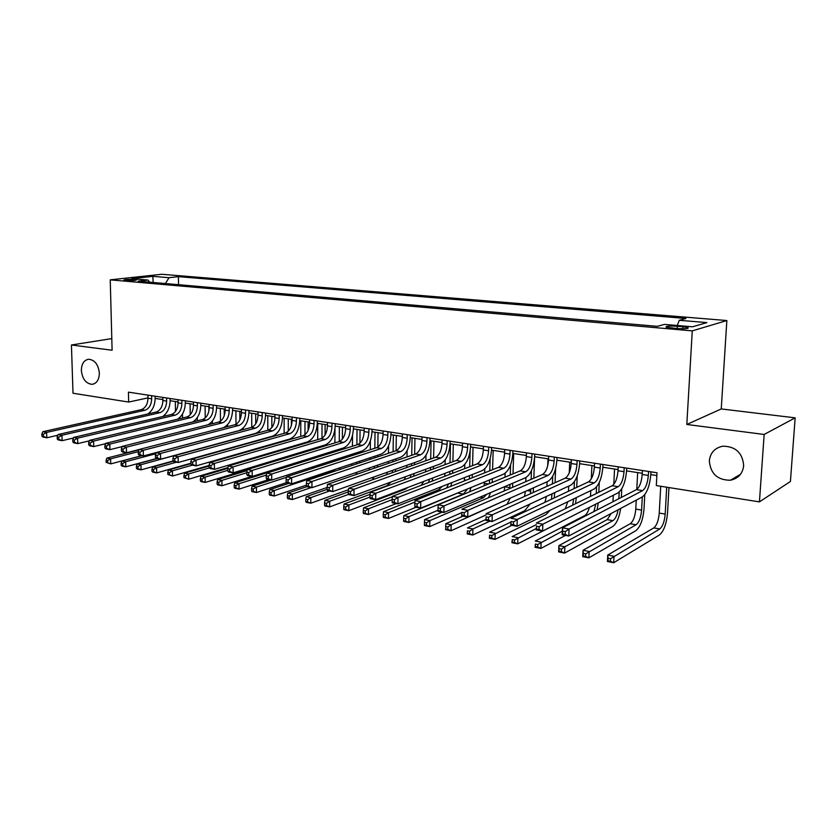 <?xml version="1.0" encoding="UTF-8"?>
<svg xmlns="http://www.w3.org/2000/svg" width="837" height="837" viewBox="0 0 837 837"><rect width="100%" height="100%" fill="white"/><g stroke="black" fill="none" stroke-linecap="round" stroke-linejoin="round"><path stroke-width="1.26" d="M99.362 373.103C99.164 379.768 96.736 383.513 92.06 384.329C85.939 383.639 82.371 379.035 81.356 370.519C81.524 363.802 83.982 360.046 88.722 359.24C94.811 359.962 98.358 364.576 99.362 373.103M743.674 465.738C742.639 473.742 738.213 478.576 730.408 480.229C717.476 480.176 710.456 473.7 709.337 460.8C710.341 452.639 714.892 447.764 722.969 446.184C735.702 446.414 742.607 452.932 743.674 465.738M125.634 280.489C132.288 280.751 135.96 280.521 136.651 279.788L134.778 279.474C128.166 279.213 124.504 279.443 123.792 280.175L125.634 280.489M726.851 320.54L161.698 274.274L110.243 279.851L692.272 330.877L726.851 320.54L721.253 408.937L686.811 424.474L764.15 434.466L795.15 417.841L721.253 408.937M795.15 417.841L790.421 481.484L759.431 501.876L764.15 434.466M759.431 501.876L656.313 485.565L657.003 472.748L128.427 392.145L128.668 402.053L147.971 397.899M682.971 326.765L677.321 326.273C669.14 325.823 665.415 326.137 666.147 327.194L676.798 328.533C685.053 328.983 688.799 328.679 688.035 327.612L682.971 326.765L682.856 328.774M149.656 282.184L148.013 280.06L138.074 281.169L657.317 326.346L664.421 324.4L692.502 326.807L706.888 322.611L679.288 320.299L685.911 318.478L178.417 276.649L169.011 277.706L165.412 283.555M148.013 280.06L131.723 278.658L152.826 276.346L169.011 277.706M111.792 338.598L71.438 344.99L73.007 393.244L128.668 402.053M71.438 344.99L112.106 350.243L110.243 279.851M686.811 424.474L692.272 330.877M155.159 398.412L162.87 399.594M170.11 400.714L178.04 401.927M185.322 403.047L193.473 404.302M200.807 405.432L209.187 406.719M216.563 407.849L225.174 409.178M232.602 410.318L241.454 411.678M248.924 412.829L258.026 414.231M265.549 415.382L274.902 416.826M282.477 417.987L292.103 419.463M299.719 420.634L309.617 422.162M317.286 423.334L327.455 424.903M335.177 426.085L345.639 427.697M353.413 428.889L364.179 430.553M372.005 431.756L383.074 433.451M390.952 434.665L402.335 436.412M410.266 437.636L421.984 439.435M429.977 440.66L442.03 442.522M450.065 443.756L462.474 445.661M470.572 446.906L483.347 448.873M491.497 450.118L504.638 452.147M512.851 453.403L526.379 455.485M534.644 456.751L548.58 458.896M556.898 460.183L571.252 462.38M579.633 463.677L594.416 465.947M602.849 467.245L618.083 469.588M626.578 470.886L642.261 473.303M650.82 474.621L656.857 475.542M677.269 325.499L679.288 320.299M178.553 284.695L178.417 276.649M152.826 276.346L153.192 282.487M642.408 470.52L642.199 474.485C641.508 482.227 639.583 487.28 636.434 489.645L562.454 527.812L569.076 529.026L568.783 536.015L642.251 496.948C646.938 493.349 649.805 485.753 650.841 474.16L650.966 471.827M648.539 471.451L648.33 475.426C647.629 483.19 645.714 488.264 642.586 490.639L569.076 529.026L565.341 531.621L562.694 531.129L562.579 533.922L565.226 534.424L565.341 531.621M565.226 534.424L568.783 536.015L562.171 534.77L562.454 527.812L562.694 531.129M562.171 534.77L562.579 533.922M660.728 486.255L659.242 513.081C658.562 520.509 656.752 525.448 653.791 527.896L607.735 555.067L614.002 556.281L613.688 562.726L659.42 535C663.814 531.275 666.524 523.857 667.549 512.736L668.962 487.563M666.691 487.207L665.195 514.096C664.505 521.545 662.695 526.504 659.755 528.963L610.581 558.708L608.081 558.216L607.955 560.8L610.466 561.292L610.581 558.708M610.466 561.292L613.688 562.726L607.432 561.501L607.735 555.067L608.081 558.216M607.432 561.501L607.955 560.8M618.208 466.826L618.02 470.75C617.35 478.419 615.404 483.409 612.171 485.732L536.391 522.989L542.847 524.182L542.585 531.087L617.884 492.941C622.686 489.415 625.595 481.913 626.599 470.436L626.714 468.124M624.214 467.747L624.015 471.67C623.345 479.36 621.399 484.372 618.187 486.695L542.847 524.182L539.133 526.735L536.548 526.253L536.444 529.015L539.028 529.507L539.133 526.735M539.028 529.507L542.585 531.087L536.14 529.873L536.548 526.253M536.14 529.873L536.444 529.015M594.532 463.217L594.364 467.098C593.715 474.684 591.738 479.611 588.432 481.892L510.947 518.281L517.256 519.453L517.025 526.274L594.04 489.028C598.957 485.554 601.897 478.147 602.87 466.795L602.975 464.504M600.411 464.116L600.234 468.009C599.574 475.604 597.608 480.553 594.322 482.844L517.256 519.453L513.552 521.974L511.03 521.503L510.936 524.224L513.468 524.705L513.552 521.974M513.468 524.705L517.025 526.274L510.727 525.092L511.03 521.503M510.727 525.092L510.936 524.224M571.368 459.691L571.211 463.531C570.583 471.032 568.585 475.908 565.205 478.147L486.109 513.688L492.261 514.828L492.062 521.577L570.719 485.188C575.73 481.788 578.712 474.464 579.654 463.227L579.748 460.967M577.111 460.559L576.944 464.409C576.316 471.942 574.318 476.828 570.97 479.078L492.261 514.828L488.588 517.318L486.13 516.858L486.046 519.557L488.505 520.018L488.588 517.318M488.505 520.018L492.062 521.577L485.92 520.415L486.13 516.858M485.92 520.415L486.046 519.557M548.685 456.228L548.538 460.026C547.932 467.454 545.912 472.277 542.481 474.474L461.857 509.21L467.873 510.319L467.695 516.994L547.879 481.432C552.995 478.094 556.009 470.865 556.919 459.743L557.013 457.494M554.303 457.086L554.157 460.894C553.55 468.343 551.531 473.177 548.109 475.385L467.873 510.319L464.211 512.767L461.804 512.317L461.742 514.985L464.137 515.446L464.211 512.767M464.137 515.446L467.695 516.994L461.689 515.864L461.804 512.317M461.689 515.864L461.742 514.985M636.246 500.149L635.785 509.084C635.126 516.439 633.274 521.325 630.251 523.721L583.033 550.286L589.154 551.468L588.871 557.85L635.785 530.742C640.284 527.09 643.036 519.756 644.019 508.739L644.762 494.646M642.293 496.927L641.602 510.078C640.933 517.454 639.102 522.351 636.089 524.757L585.754 553.874L583.305 553.393L583.19 555.946L585.638 556.427L585.754 553.874M637.658 472.591L636.79 489.436M585.638 556.427L588.871 557.85L582.751 556.647L583.033 550.286L583.305 553.393M582.751 556.647L583.19 555.946M621.347 497.429L621.776 488.724M619.192 492.03L618.867 498.706M614.536 469.034L613.803 484.351M613.28 495.274L612.966 501.75M618.104 509.785C617.026 515.425 615.3 519.045 612.914 520.645L564.87 546.77L564.609 553.079L612.632 526.567C616.545 523.774 619.213 517.737 620.656 508.425M611.24 513.437L607.202 519.631L558.886 545.609L564.87 546.77L561.481 549.135L559.085 548.674L558.98 551.196L561.376 551.667L561.481 549.135M561.376 551.667L564.609 553.079L558.635 551.907L558.886 545.609L559.085 548.674M558.635 551.907L558.98 551.196M598.811 492.292L599.261 482.51M596.572 486.914L596.279 493.548M591.895 465.56L591.299 478.827M590.776 490.608L590.514 496.372M595.735 504.167L593.904 511.585M589.384 507.379C588.191 511.7 586.611 514.452 584.624 515.634L535.261 541.037L541.12 542.177L540.89 548.423L565.519 535.398M562.318 531.139L537.752 544.51L535.408 544.05L535.314 546.551L537.657 547.011L537.752 544.51M537.657 547.011L540.89 548.423L535.042 547.272L535.408 544.05M597.084 509.942L598.288 502.87M535.042 547.272L535.314 546.551M576.724 487.396L577.216 475.918M574.423 481.631L574.13 488.609M569.704 462.15L569.265 472.79M568.721 486.109L568.501 491.256M573.701 498.862L572.623 505.171M567.758 501.74L565.247 508.802M536.329 524.632L512.16 536.569L517.894 537.678L517.684 543.862L568.804 517.8M536.182 528.555L514.535 539.98L512.244 539.541L512.16 542.01L514.452 542.46L514.535 539.98M514.452 542.46L517.684 543.862L511.962 542.732L512.244 539.541M575.521 503.748L576.285 497.607M511.962 542.732L512.16 542.01M526.473 452.838L526.347 456.604C525.762 463.96 523.711 468.72 520.216 470.875L438.169 504.826L444.039 505.914L443.892 512.506L525.531 477.76C530.742 474.474 533.786 467.328 534.665 456.322L534.738 454.104M531.987 453.685L531.851 457.452C531.254 464.828 529.225 469.599 525.741 471.765L444.039 505.914L440.398 508.331L438.054 507.892L437.992 510.528L440.346 510.968L440.398 508.331M440.346 510.968L443.892 512.506L438.023 511.407L437.992 510.528M438.169 504.826L438.054 507.892M554.23 497.963L554.68 492.606M555.067 482.698L555.622 468.626M552.723 476.211L552.42 483.891M552.033 493.83L551.447 499.26M547.973 458.802L547.701 465.822M547.095 481.788L546.927 486.36M546.415 496.425L544.929 502.326M510.821 522.11L489.561 532.196L495.169 533.274L494.981 539.394L545.996 514.567L550.129 510.256M511.825 525.291L491.821 535.554L489.582 535.115L489.509 537.563L491.748 538.003L491.821 535.554M491.748 538.003L494.981 539.394L489.383 538.296L489.582 535.115M489.383 538.296L489.509 537.563M504.721 449.521L504.606 453.256C504.041 460.528 501.98 465.236 498.423 467.36L415.026 500.547L420.76 501.604L420.634 508.132L503.644 474.16C508.938 470.938 512.014 463.876 512.861 452.974L512.935 450.777M510.12 450.348L509.995 454.083C509.43 461.386 507.368 466.094 503.832 468.228L420.76 501.604L417.14 503.989L414.838 503.56L414.796 506.176L417.088 506.605L417.14 503.989M417.088 506.605L420.634 508.132L414.901 507.055L414.796 506.176M415.026 500.547L414.838 503.56M533.232 492.512L533.483 487.814M533.828 478.199L534.561 458.121M531.453 470.635L531.139 479.35M530.794 489.017L530.501 493.746M525.908 477.582L525.762 481.673M525.395 491.403L524.496 496.446M485.941 519.463L467.444 527.917L472.926 528.974L472.759 535.031L524.684 510.727L530.239 503.916M489.875 521.169L472.926 528.974L469.599 531.223L467.402 530.794L467.339 533.221L469.536 533.65L469.599 531.223M469.536 533.65L472.759 535.031L467.287 533.954L467.402 530.794M467.287 533.954L467.339 533.221M483.42 446.278L483.315 449.971C482.771 457.18 480.689 461.825 477.08 463.907L392.407 496.362L398.004 497.398L397.91 503.853L482.206 470.635C487.584 467.464 490.691 460.486 491.507 449.699L491.57 447.523M488.703 447.084L488.599 450.787C488.044 458.006 485.973 462.673 482.374 464.765L398.004 497.398L394.405 499.752L392.166 499.333L392.124 501.918L394.373 502.336L394.405 499.752M394.373 502.336L397.91 503.853L392.302 502.796L392.124 501.918M392.407 496.362L392.166 499.333M512.547 487.364L512.704 483.221M513.008 473.857L513.677 453.528M510.591 464.838L510.267 474.997M509.963 484.393L509.806 488.546M505.129 473.303L505.004 477.163M504.711 486.621L504.209 490.963M505.475 500.233L451.164 524.757L451.017 530.763L486.077 514.943M463.07 516.115L445.786 523.721L451.164 524.757L447.847 526.986L445.702 526.567L445.65 528.963L447.795 529.382L447.847 526.986M447.795 529.382L451.017 530.763L445.65 529.706L445.65 528.963M506.94 504.334L510.329 498.088M445.786 523.721L445.702 526.567M462.547 443.097L462.453 446.749C461.919 453.884 459.827 458.477 456.165 460.528L370.289 492.271L375.771 493.286L375.687 499.679L461.208 467.182C466.669 464.075 469.798 457.169 470.582 446.487L470.645 444.332M467.726 443.882L467.632 447.544C467.098 454.7 465.006 459.304 461.354 461.365L375.771 493.286L372.193 495.609L369.996 495.201L369.964 497.753L372.162 498.172L372.193 495.609M372.162 498.172L375.687 499.679L370.216 498.643L369.964 497.753M370.289 492.271L369.996 495.201M492.198 482.468L492.313 478.795M492.585 469.683L493.16 450.379M490.158 458.645L489.791 470.792M489.53 479.936L489.415 483.619M484.769 468.898L484.654 472.832M484.393 482.039L484.142 485.805M486.768 494.259L483.462 497.68L429.852 520.635L429.726 526.578L461.773 512.631M442.124 512.181L424.589 519.62L429.852 520.635L426.556 522.832L424.453 522.424L424.401 524.799L426.504 525.207L426.556 522.832M426.504 525.207L429.726 526.578L424.474 525.542L424.401 524.799M488.452 497.743L490.566 492.637M424.589 519.62L424.453 522.424M442.082 439.969L442.009 443.6C441.497 450.662 439.383 455.202 435.669 457.222L348.663 488.274L354.03 489.268L353.967 495.588L440.628 463.803C446.163 460.737 449.312 453.916 450.086 443.338L450.128 441.204M447.167 440.743L447.084 444.374C446.56 451.457 444.457 456.019 440.754 458.038L354.03 489.268L350.462 491.56L348.318 491.162L348.297 493.694L350.441 494.092L350.462 491.56M350.441 494.092L353.967 495.588L348.61 494.583L348.297 493.694M348.663 488.274L348.318 491.162M472.225 477.781L472.309 474.537M472.549 465.644L473.041 447.282M470.122 451.363L469.714 466.732M469.484 475.657L469.4 478.91M464.786 464.42L464.681 468.657M464.451 477.634L464.347 480.919M467.611 488.902L463.353 494.112L408.979 516.596L408.874 522.476L438.002 510.246M460.214 491.936L403.832 515.602L408.979 516.596L405.704 518.762L403.643 518.365L403.601 520.719L405.663 521.116L405.704 518.762M405.663 521.116L408.874 522.476L403.737 521.461L403.601 520.719M469.578 491.832L471.043 487.5M403.832 515.602L403.643 518.365M422.036 436.914L421.963 440.503C421.471 447.502 419.347 451.99 415.581 453.978L327.518 484.361L332.76 485.334L332.718 491.591L420.456 460.486C426.064 457.473 429.245 450.735 429.988 440.252L430.03 438.138M427.016 437.678L426.943 441.266C426.441 448.287 424.317 452.786 420.572 454.784L332.76 485.334L329.213 487.594L327.121 487.207L327.11 489.708L329.203 490.105L329.213 487.594M329.203 490.105L332.718 491.591L327.487 490.597L327.11 489.708M327.518 484.361L327.121 487.207M452.608 473.282L452.681 470.425M452.89 461.742L453.309 444.248M450.463 443.809L450.013 462.798M449.814 471.513L449.741 474.38M445.2 459.879L445.085 464.619M444.886 473.386L444.824 476.263M448.548 483.901L446.581 487.981M442.177 486.412L438.766 489.76L383.503 511.669L388.546 512.642L388.462 518.469L416.031 507.264M414.932 502.095L388.546 512.642L385.282 514.786L383.262 514.389L383.231 516.722L385.25 517.12L385.282 514.786M385.25 517.12L388.462 518.469L383.419 517.475L383.231 516.722M450.745 486.328L451.771 482.635M383.503 511.669L383.262 514.389M402.377 433.922L402.325 437.469C401.844 444.405 399.699 448.841 395.901 450.798L306.823 480.532L311.96 481.484L311.939 487.678L400.693 457.243C406.374 454.271 409.565 447.607 410.276 437.228L410.318 435.125M407.263 434.665L407.2 438.222C406.719 445.169 404.574 449.626 400.787 451.582L311.96 481.484L308.434 483.723L306.384 483.336L306.373 485.816L308.424 486.203L308.434 483.723M308.424 486.203L311.939 487.678L306.813 486.715L306.373 485.816M306.823 480.532L306.384 483.336M433.367 468.95L433.42 466.45M433.597 457.954L433.943 441.277M431.065 440.827L430.689 459M430.511 467.517L430.459 470.028M425.97 455.276L425.866 460.716M425.688 469.285L425.646 471.806M429.663 479.172L428.45 482.541M423.836 481.38L421.074 485.366M392.365 496.759L363.582 507.808L368.521 508.77L368.458 514.535L396.361 503.56M392.155 499.626L368.521 508.77L365.277 510.884L363.3 510.497L363.268 512.809L365.246 513.196L365.277 510.884M365.246 513.196L368.458 514.535L363.52 513.562L363.268 512.809M432.059 481.16L432.781 477.979M363.582 507.808L363.3 510.497M383.105 430.982L383.064 434.497C382.593 441.371 380.448 445.755 376.598 447.68L286.578 476.797L291.6 477.718L291.6 483.849L381.316 454.052C387.05 451.143 390.272 444.541 390.963 434.257L390.994 432.185M387.887 431.714L387.845 435.24C387.374 442.124 385.219 446.529 381.39 448.454L291.6 477.718L288.095 479.936L286.087 479.559L286.087 482.007L288.095 482.384L288.095 479.936M288.095 482.384L291.6 483.849L286.589 482.907L286.087 482.007M286.578 476.797L286.087 479.559M414.472 464.786L414.514 462.599M414.66 454.292L414.953 438.358M412.034 437.908L411.72 455.307M411.574 463.635L411.532 465.832M407.096 450.588L406.991 456.939M406.845 465.309L406.813 467.517M411.03 474.663L410.245 477.498M405.579 476.661L404.093 479.779M370.08 494.353L344.059 504.031L348.903 504.973L348.851 510.685L405.234 489.216L407.964 487.416M369.975 497.073L348.903 504.973L345.671 507.065L343.735 506.678L343.714 508.969L345.66 509.346L345.671 507.065M345.66 509.346L348.851 510.685L344.017 509.733L343.714 508.969M413.583 476.263L414.085 473.533M344.059 504.031L343.735 506.678M364.2 428.094L364.168 431.589C363.718 438.389 361.553 442.731 357.671 444.614L266.762 473.125L271.68 474.035L271.701 480.103L362.306 450.934C368.113 448.057 371.346 441.538 372.015 431.348L372.036 429.287M368.897 428.816L368.855 432.31C368.406 439.132 366.24 443.484 362.369 445.378L271.68 474.035L268.196 476.222L266.229 475.855L266.239 478.283L268.206 478.649L268.196 476.222M268.206 478.649L271.701 480.103L266.783 479.182L266.239 478.283M266.762 473.125L266.229 475.855M395.932 460.758L395.953 458.864M396.079 450.724L396.319 435.491M393.348 435.031L393.108 451.729M392.982 459.879L392.951 461.783M388.577 445.797L388.473 453.277M388.347 461.469L388.326 463.384M392.647 470.342L392.145 472.748M387.5 472.173L386.558 474.746M348.307 491.894L324.923 500.327L329.673 501.248L329.642 506.908L386.631 485.858L391.287 481.903M348.548 494.385L329.673 501.248L326.461 503.319L324.557 502.943L324.547 505.213L326.451 505.579L326.461 503.319M326.451 505.579L329.642 506.908L324.902 505.977L324.547 505.213M395.346 471.608L395.681 469.275M324.923 500.327L324.557 502.943M345.66 425.269L345.639 428.722C345.2 435.47 343.024 439.76 339.1 441.622L247.365 469.536L252.178 470.425L252.209 476.441L343.672 447.868C349.521 445.043 352.775 438.588 353.423 428.492L353.444 426.452M350.264 425.97L350.232 429.433C349.803 436.192 347.627 440.503 343.714 442.365L252.178 470.425L248.715 472.591L246.789 472.225L246.8 474.631L248.725 474.997L248.715 472.591M248.725 474.997L252.209 476.441L247.407 475.531L246.8 474.631M247.365 469.536L246.789 472.225M377.717 456.866L377.738 455.244M377.843 447.063L378.021 432.677M375.028 432.216L374.83 448.245M374.735 456.238L374.714 457.87M370.383 440.817L370.289 449.72M370.195 457.745L370.174 459.387M374.537 466.209L374.244 468.239M369.651 467.883L369.033 470.038M327.11 489.373L306.175 496.697L310.83 497.596L310.809 503.204L348.495 489.697M329.558 490.995L310.83 497.596L307.629 499.647L305.767 499.281L305.767 501.52L307.629 501.886L307.629 499.647M307.629 501.886L310.809 503.204L306.164 502.294L305.767 501.52M372.057 479.925L374.212 476.881M377.361 467.161L377.571 465.173M306.175 496.697L305.767 499.281M327.466 422.497L327.455 425.918C327.037 432.603 324.85 436.851 320.885 438.682L228.365 466.031L233.084 466.9L233.136 472.842L325.384 444.855C331.295 442.082 334.559 435.69 335.187 425.698L335.198 423.679M331.986 423.187L331.965 426.619C331.546 433.315 329.359 437.573 325.405 439.404L233.084 466.9L229.631 469.034L227.748 468.678L227.769 471.064L229.662 471.409L229.631 469.034M229.662 471.409L233.136 472.842L228.428 471.963L227.769 471.064M228.365 466.031L227.748 468.678M359.837 453.099L359.847 451.718M359.931 443.202L360.067 429.915M357.033 429.454L356.886 444.865M356.813 452.702L356.803 454.083M352.523 435.46L352.429 446.257M352.367 454.135L352.346 455.516M356.708 462.223L356.552 463.928M352.032 463.782L351.645 465.571M306.792 486.674L287.782 493.139L292.343 494.018L292.343 499.574L327.121 487.469M311.249 487.542L292.343 494.018L289.163 496.048L287.342 495.692L287.342 497.91L289.163 498.266L289.163 496.048M289.163 498.266L292.343 499.574L287.792 498.685L287.342 497.91M355.809 474.6L357.148 472.173M359.638 462.903L359.743 461.218M287.782 493.139L287.342 495.692M309.617 419.776L309.606 423.166C309.209 429.789 307.012 433.995 303.015 435.795L209.763 462.589L214.377 463.436L214.45 469.327L307.441 441.915C313.404 439.174 316.689 432.855 317.286 422.947L317.296 420.948M314.053 420.446L314.042 423.857C313.634 430.48 311.437 434.706 307.451 436.506L214.377 463.436L210.955 465.55L209.104 465.205L209.135 467.559L210.987 467.904L210.955 465.55M210.987 467.904L214.45 469.327L209.836 468.458L209.135 467.559M209.763 462.589L209.104 465.205M342.176 458.812L342.218 457.4M342.27 449.448L342.281 448.297M342.354 439.163L342.438 427.205M339.372 426.734L339.267 441.57M339.215 449.26L339.205 450.411M339.152 458.383L339.1 459.806M334.988 428.858L334.894 442.899M334.852 450.62L334.842 451.781M335.355 469.316L332.896 470.98L274.222 490.513L274.243 496.017L306.373 485.146M334.685 459.827L334.444 461.313M288.849 483.336L269.744 489.645L274.222 490.513L271.062 492.512L269.273 492.166L269.273 494.364L271.062 494.719L271.062 492.512M271.062 494.719L274.243 496.017L269.765 495.138L269.273 494.364M339.309 469.693L340.22 467.705M269.744 489.645L269.273 492.166M292.103 417.098L292.103 420.467C291.705 427.027 289.508 431.191 285.48 432.959L191.537 459.22L196.057 460.057L196.14 465.885L289.832 439.017C295.848 436.328 299.144 430.072 299.719 420.247L299.73 418.27M296.444 417.768L296.444 421.137C296.057 427.707 293.85 431.882 289.832 433.66L196.057 460.057L192.656 462.139L190.846 461.804L190.878 464.127L192.688 464.472L192.656 462.139M192.688 464.472L196.14 465.885L191.621 465.037L190.878 464.127M191.537 459.22L190.846 461.804M324.976 454.868L324.986 453.706M325.018 445.901L325.028 444.97M325.08 434.937L325.122 424.547M322.025 424.066L321.963 438.211M321.931 445.901L321.931 446.843M321.889 454.669L321.889 455.841M317.736 423.407L317.683 439.624M317.652 447.209L317.652 448.151M319.274 464.786L317.547 466.774M317.579 456.019L317.453 457.232M271.303 480.03L252.063 486.224L256.446 487.071L256.478 492.522L286.453 482.656M286.484 477.341L256.446 487.071L253.297 489.049L251.539 488.714L251.56 490.89L253.318 491.235L253.297 489.049M253.318 491.235L256.478 492.522L252.094 491.664L251.56 490.89M322.841 465.069L323.469 463.436M252.063 486.224L251.539 488.714M274.902 414.482L274.913 417.82C274.536 424.317 272.318 428.439 268.269 430.176L173.677 455.914L178.114 456.73L178.208 462.505L272.559 436.171C278.606 433.524 281.912 427.33 282.477 417.6L282.477 415.633M279.171 415.131L279.181 418.479C278.794 424.987 276.587 429.119 272.538 430.867L178.114 456.73L174.724 458.791L172.945 458.467L172.987 460.768L174.766 461.103L174.724 458.791M174.766 461.103L178.208 462.505L173.782 461.679L172.987 460.768M173.677 455.914L172.945 458.467M308.058 451.07L308.058 450.118M308.079 442.47L308.079 441.685M308.1 430.417L308.121 421.932M304.992 421.45L304.971 434.748M304.95 442.647L304.95 443.39M304.94 451.059L304.94 452.022M300.786 420.802L300.765 436.443M300.755 443.882L300.755 444.635M303.067 460.549L302.167 462.024M300.745 452.336L300.692 453.309M297.041 462.432L294.436 464.148L234.705 482.865L239.016 483.702L239.058 489.101L268.823 479.559M266.386 475.071L239.016 483.702L235.877 485.659L234.161 485.324L234.172 487.479L235.898 487.814L235.877 485.659M235.898 487.814L239.058 489.101L234.758 488.253L234.172 487.479M306.488 460.674L306.928 459.346M234.705 482.865L234.161 485.324M258.016 411.909L258.037 415.215C257.67 421.649 255.442 425.73 251.362 427.445L156.174 452.681L160.516 453.487L160.631 459.199L255.588 433.388C261.688 430.773 265.005 424.652 265.549 415.006L265.538 413.049M262.211 412.547L262.222 415.863C261.855 422.308 259.637 426.399 255.557 428.125L160.516 453.487L157.157 455.516L155.41 455.192L155.462 457.483L157.199 457.808L157.157 455.516M157.199 457.808L160.631 459.199L156.289 458.383L155.462 457.483M156.174 452.681L155.41 455.192M291.422 447.387L291.422 446.634M291.422 439.122L291.422 438.358M291.422 425.363L291.422 419.358M288.263 418.877L288.273 431.191M288.273 439.467L288.273 440.032M288.284 447.554L288.284 448.318M284.13 418.238L284.141 433.336M284.151 440.649L284.151 441.214M284.161 448.768L284.161 449.532M286.945 456.521L286.411 457.661M281.556 458.153L280.51 459.45M247.145 470.572L217.683 479.57L221.91 480.386L221.962 485.742L251.937 476.389M246.789 472.738L221.91 480.386L218.792 482.321L217.097 481.997L217.118 484.131L218.813 484.466L218.792 482.321M218.813 484.466L221.962 485.742L217.735 484.916L217.118 484.131M290.303 456.468L290.596 455.412M217.683 479.57L217.097 481.997M241.433 409.377L241.464 412.651C241.108 419.044 238.88 423.072 234.768 424.767L139.026 449.511L143.284 450.296L143.409 455.956L238.932 430.647C245.074 428.073 248.401 422.015 248.924 412.453L248.913 410.517M245.555 410.004L245.576 413.29C245.22 419.693 242.992 423.731 238.89 425.437L143.284 450.296L139.925 452.304L138.231 451.99L138.283 454.261L139.978 454.575L139.925 452.304M139.978 454.575L143.409 455.956L139.151 455.161L138.283 454.261M139.026 449.511L138.231 451.99M275.08 443.819L275.08 443.244M275.059 435.868L275.059 434.968M271.826 416.345L271.858 427.54M271.91 444.154L271.91 444.729M267.767 415.727L267.819 430.302M267.871 445.315L267.871 445.891M270.989 452.66L270.654 453.528M265.978 454.135L265.413 455.077M227.831 468.343L200.964 476.337L205.117 477.142L205.18 482.447L247.354 469.609M227.769 470.352L205.117 477.142L202.01 479.057L200.357 478.733L200.388 480.856L202.041 481.181L202.01 479.057M202.041 481.181L205.18 482.447L201.037 481.631L200.388 480.856M266.48 463.719L269.116 461.93M274.306 452.451L274.494 451.624M200.964 476.337L200.357 478.733M225.153 406.897L225.184 410.14C224.85 416.47 222.611 420.467 218.478 422.141L122.202 446.393L126.377 447.167L126.513 452.786L139.005 449.553M229.192 407.514L229.223 410.768C228.888 417.108 226.649 421.116 222.527 422.79L126.377 447.167L123.049 449.155L121.375 448.852L121.438 451.091L123.102 451.405L123.049 449.155M223.312 427.728C229.087 424.819 232.184 418.887 232.602 409.942L232.581 408.027M123.102 451.405L126.513 452.786L122.348 452.001L121.438 451.091M122.202 446.393L121.375 448.852M258.978 432.708L258.968 431.557M255.672 413.865L255.735 423.773M251.686 413.248L251.77 427.32M255.212 448.946L255.013 449.584M250.493 450.296L250.169 450.976M209.114 466.031L184.558 473.156L188.639 473.951L188.723 479.214L228.02 467.538M209.386 467.883L188.639 473.951L185.552 475.845L183.92 475.521L183.952 477.634L185.584 477.948L185.552 475.845M185.584 477.948L188.723 479.214L183.952 477.634M253.548 458.582L254.49 457.525M258.507 448.58L258.633 447.962M184.558 473.156L183.92 475.521M209.156 404.459L209.198 407.682C208.873 413.949 206.624 417.914 202.47 419.557L105.713 443.348L109.804 444.102L109.95 449.668L122.139 446.592M213.132 405.066L213.163 408.289C212.839 414.577 210.6 418.542 206.446 420.195L109.804 444.102L106.487 446.069L104.855 445.765L104.918 447.994L106.55 448.297L106.487 446.069M208.026 424.767C213.393 421.566 216.239 415.801 216.563 407.483L216.542 405.579M106.55 448.297L109.95 449.668L105.86 448.894L104.918 447.994M105.713 443.348L104.855 445.765M243.169 429.622L243.159 428.105M239.811 411.427L239.874 419.85M235.877 410.821L235.992 424.286M190.867 463.688L168.457 470.038L172.453 470.812L172.548 476.033L209.114 465.435M192.29 465.163L172.453 470.812L169.388 472.696L167.787 472.382L167.829 474.464L169.43 474.778L169.388 472.696M169.43 474.778L172.548 476.033L167.829 474.464M239.162 454.146L239.675 453.403M168.457 470.038L167.787 472.382M193.441 402.063L193.493 405.254C193.18 411.48 190.93 415.393 186.745 417.014L89.528 440.356L93.545 441.099L93.713 446.602L105.588 443.683M197.344 402.66L197.396 405.861C197.072 412.086 194.822 416.02 190.658 417.642L93.545 441.099L90.25 443.045L88.649 442.742L88.712 444.949L90.323 445.253L90.25 443.045M192.719 421.953C197.856 418.615 200.545 412.986 200.807 405.066L200.775 403.183M90.323 445.253L93.713 446.602L89.695 445.849L88.712 444.949M89.528 440.356L88.649 442.742M227.633 426.619L227.612 424.631M224.211 409.031L224.274 415.665M220.351 408.435L220.487 421.168M173.395 461.239L152.648 466.983L156.571 467.747L156.676 472.915L190.867 463.238M176.513 462.191L156.571 467.747L153.516 469.599L151.947 469.295L151.989 471.357L153.558 471.67L153.516 469.599M153.558 471.67L156.676 472.915L152.752 472.141L151.989 471.357M152.648 466.983L151.947 469.295M177.999 399.709L178.061 402.869C177.747 409.042 175.498 412.923 171.303 414.514L73.666 437.416L77.6 438.149L77.778 443.61L89.36 440.827M181.838 400.295L181.891 403.465C181.587 409.649 179.327 413.541 175.142 415.142L77.6 438.149L74.326 440.074L72.746 439.781L72.819 441.967L74.399 442.26L74.326 440.074M177.58 419.211C182.529 415.811 185.113 410.297 185.322 402.691L185.291 400.818M74.399 442.26L77.778 443.61L73.844 442.867L72.819 441.967M73.666 437.416L72.746 439.781M212.347 423.679L212.316 421.126M208.873 406.667L208.926 410.789M205.086 406.091L205.232 417.998M204.029 447.408L140.972 464.723L141.087 469.85L173.175 460.978M157.178 458.55L137.122 463.98L140.972 464.723L137.938 466.554L136.389 466.261L136.441 468.312L137.979 468.615L137.938 466.554M137.979 468.615L141.087 469.85L137.237 469.097L136.441 468.312M137.122 463.98L136.389 466.261M162.828 397.397L162.891 400.536C162.598 406.646 160.338 410.496 156.121 412.066L58.088 434.539L61.959 435.25L62.137 440.67L73.436 438.013M166.594 397.962L166.657 401.111C166.364 407.242 164.104 411.093 159.898 412.672L61.959 435.25L58.705 437.165L57.157 436.872L57.23 439.038L58.778 439.331L58.705 437.165M162.66 416.544C167.452 413.101 169.932 407.703 170.11 400.348L170.068 398.496M58.778 439.331L62.137 440.67L58.276 439.938L57.23 439.038M58.088 434.539L57.157 436.872M197.323 420.812L197.281 417.59M194.048 421.095L194.058 421.618M190.072 403.779L190.24 414.765M142.008 455.694L121.867 461.02L125.655 461.752L125.78 466.837L156.749 458.467M155.86 453.727L125.655 461.752L122.631 463.572L121.114 463.279L121.166 465.309L122.683 465.613L122.631 463.572M122.683 465.613L125.78 466.837L121.993 466.094L121.166 465.309M121.867 461.02L121.114 463.279M147.919 395.116L147.982 398.234C147.699 404.302 145.439 408.1 141.202 409.659L42.813 431.714L46.6 432.415L46.799 437.782L57.805 435.25M151.623 395.681L151.685 398.81C151.403 404.878 149.143 408.697 144.906 410.256L46.6 432.415L43.367 434.298L41.85 434.016L41.934 436.161L43.451 436.454L43.367 434.298M147.95 413.938C152.606 410.475 155.002 405.181 155.148 398.056L155.117 396.215M43.451 436.454L46.799 437.782L43.011 437.06L41.934 436.161M42.813 431.714L41.85 434.016M182.55 418.019L182.487 414.012M179.244 418.019L179.264 418.814M175.31 401.509L175.488 411.459M138.911 449.835L106.885 458.121L110.599 458.843L110.735 463.886L141.84 455.663M138.346 451.635L110.599 458.843L107.596 460.643L106.111 460.35L106.163 462.369L107.649 462.662L107.596 460.643M107.649 462.662L110.735 463.886L106.163 462.369M106.885 458.121L106.111 460.35M677.196 328.564L677.321 326.273M648.33 475.426L642.199 474.485M642.586 490.639L636.434 489.645M665.195 514.096L659.242 513.081M659.755 528.963L653.791 527.896M624.015 471.67L618.02 470.75M618.187 486.695L612.171 485.732M600.234 468.009L594.364 467.098M594.322 482.844L588.432 481.892M576.944 464.409L571.211 463.531M570.97 479.078L565.205 478.147M554.157 460.894L548.538 460.026M548.109 475.385L542.481 474.474M641.602 510.078L635.785 509.084M636.089 524.757L630.251 523.721M612.914 520.645L607.202 519.631M585.691 515.822L584.624 515.634M531.851 457.452L526.347 456.604M525.741 471.765L520.216 470.875M552.001 494.813L550.474 494.552M509.995 454.083L504.606 453.256M503.832 468.228L498.423 467.36M530.721 491.183L527.226 490.597M488.599 450.787L483.315 449.971M482.374 464.765L477.08 463.907M509.859 487.636L504.701 486.757M503.968 501.321L503.299 501.206M467.632 447.544L462.453 446.749M461.354 461.365L456.165 460.528M488.505 483.995L484.351 483.294M483.462 497.68L480.114 497.094M447.084 444.374L442.009 443.6M440.754 458.038L435.669 457.222M466.167 480.187L464.389 479.894M463.353 494.112L458.394 493.234M426.943 441.266L421.963 440.503M420.572 454.784L415.581 453.978M441.099 490.168L438.766 489.76M407.2 438.222L402.325 437.469M400.787 451.582L395.901 450.798M387.845 435.24L383.064 434.497M381.39 448.454L376.598 447.68M368.855 432.31L364.168 431.589M362.369 445.378L357.671 444.614M350.232 429.433L345.639 428.722M343.714 442.365L339.1 441.622M331.965 426.619L327.455 425.918M325.405 439.404L320.885 438.682M314.042 423.857L309.606 423.166M307.451 436.506L303.015 435.795M332.896 470.98L331.243 470.687M296.444 421.137L292.103 420.467M289.832 433.66L285.48 432.959M321.889 455.61L319.933 455.276M314.597 467.726L311.72 467.213M279.181 418.479L274.913 417.82M272.538 430.867L268.269 430.176M303.444 452.472L301.425 452.126M295.042 464.263L294.436 464.148M262.222 415.863L258.037 415.215M255.557 428.125L251.362 427.445M284.904 449.312L284.161 449.187M245.576 413.29L241.464 412.651M238.89 425.437L234.768 424.767M229.223 410.768L225.184 410.14M222.527 422.79L218.478 422.141M213.163 408.289L209.198 407.682M206.446 420.195L202.47 419.557M197.396 405.861L193.493 405.254M190.658 417.642L186.745 417.014M181.891 403.465L178.061 402.869M175.142 415.142L171.303 414.514M166.657 401.111L162.891 400.536M159.898 412.672L156.121 412.066M151.685 398.81L147.982 398.234M144.906 410.256L141.202 409.659M92.06 384.329L93.598 384.026M730.408 480.229L740.494 474.317M687.993 328.324L688.035 327.612"/></g></svg>
